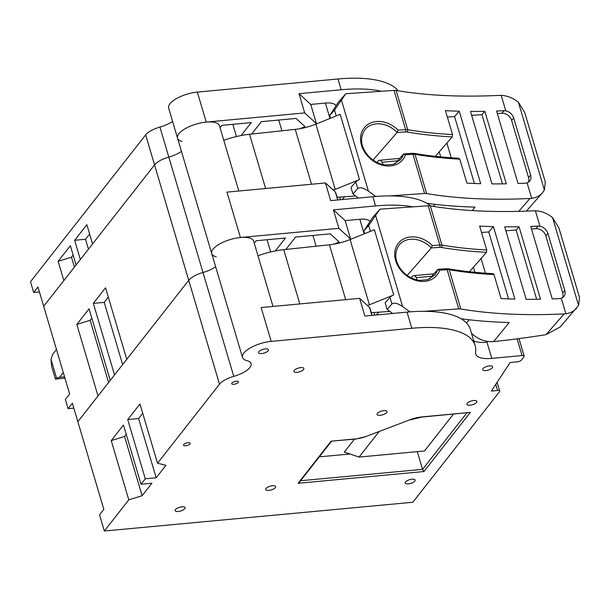 <?xml version="1.0" encoding="UTF-8"?>
<svg xmlns="http://www.w3.org/2000/svg" width="610" height="610" viewBox="0 0 610 610"><rect width="100%" height="100%" fill="white"/><g stroke="black" fill="none" stroke-linecap="round" stroke-linejoin="round"><path stroke-width="0.91" d="M33.687 292.495L37.972 287.035L43.668 306.273L63.836 280.562L58.141 261.324L70.364 245.738L76.059 264.976L80.337 259.517L74.641 240.279L86.864 224.694L92.567 243.931L154.543 164.913A17.309 6.481 -16.5 0 1 168.81 157.083A19.573 7.335 163.5 0 0 181.467 151.379A19.573 7.335 163.5 0 1 168.81 157.083L159.919 127.078A17.309 6.481 163.5 0 0 145.653 134.909L30.5 281.721L33.687 292.495L39.429 291.961M172.577 121.375A19.573 7.335 -16.5 0 1 159.919 127.078M398.315 90.829A104.554 39.17 163.5 0 0 337.978 78.98L197.335 92.095A21.861 8.189 163.5 0 0 168.657 108.145L177.548 138.15A21.861 8.189 -16.5 0 1 206.226 122.099L304.703 112.919L299.007 93.688L310.742 104.44L325.404 103.067A17.309 6.481 -16.5 0 1 335.889 105.949L335.896 105.965M182.077 141.398A21.861 8.189 -16.5 0 1 177.548 138.15A21.861 8.189 -16.5 0 1 196.184 124.089A21.861 8.189 -16.5 0 1 219.47 125.736L238.807 191.014M381.41 91.264A104.554 39.17 163.5 0 0 341.165 89.754L299.007 93.688M74.641 240.279L85.522 239.265L89.632 234.026M304.703 112.919L316.438 123.67L317.185 123.601M251.671 134.032L261.385 121.657L296.079 118.424L305.023 126.621L299.876 128.725M220.05 127.688L221.895 125.34L251.282 122.595L241.133 135.534M281.927 130.807L278.739 120.04M236.466 136.541L232.845 124.318M58.141 261.324L71.462 257.191L73.131 255.071M74.397 267.096L71.462 257.191M88.458 249.17L85.522 239.265M316.438 123.67L310.742 104.44M431.758 276.223L416.325 277.664A8.654 3.744 -95.3 0 0 413.633 275.697A8.654 3.744 -95.3 0 0 411.422 277.931M416.988 279.906L416.325 277.664M372.1 315.378L369.927 308.042A8.654 3.241 163.5 0 0 369.523 307.417L359.633 298.351L261.156 307.539L271.183 341.394A21.861 8.189 163.5 0 0 242.506 357.445A21.861 8.189 163.5 0 0 247.035 360.685A19.573 7.335 -16.5 0 1 251.091 363.598A19.573 7.335 -16.5 0 1 233.767 376.37A17.309 6.481 163.5 0 0 219.501 384.201L157.517 463.219L165.958 465.323L156.175 477.79L138.623 418.544L142.732 413.305M359.633 298.351L364.879 316.049L407.038 312.122A104.554 39.17 163.5 0 1 470.363 329.491L475.152 345.649A104.554 39.17 163.5 0 0 411.819 328.279L271.183 341.394M157.517 463.219L139.972 403.972L127.749 419.558L138.623 418.544M127.749 419.558L145.294 478.804L156.175 477.79M126.232 434.343L124.57 436.47L111.241 440.603L123.472 425.017L141.017 484.264L151.898 483.25L142.115 495.716L128.794 499.849L104.348 531.02L412.817 502.259L499.43 391.833A3.462 1.296 163.5 0 0 499.704 391.063A3.462 1.296 163.5 0 0 497.608 390.484L491.34 391.071L510.135 362.523L517.128 361.867A3.462 1.296 163.5 0 0 521.458 360.022L523.959 356.827A3.462 1.296 163.5 0 0 524.173 356.133A3.462 1.296 163.5 0 0 522.076 355.561L491.774 358.383A26.139 9.79 -16.5 0 1 475.708 354.059A26.139 9.79 -16.5 0 1 475.594 352.382A104.554 39.17 163.5 0 0 475.152 345.649M124.57 436.47L142.115 495.716M111.241 440.603L128.794 499.849M73.84 408.143L68.106 408.677L72.384 403.225L77.851 421.693L98.027 395.974L76.829 324.413L89.052 308.828L110.25 380.388L114.527 374.929L93.33 303.376L105.553 287.79L126.75 359.343L188.726 280.325L77.851 421.693L103.837 509.403L99.56 514.863L104.348 531.02M378.993 431.682L359.084 457.065L424.507 450.965L453.413 414.121M417.309 451.636L422.555 469.357L300.608 480.733M349.926 453.992L319.343 456.844M268.125 350.796A5.193 1.944 -16.5 0 1 262.803 353.396A5.193 1.944 -16.5 0 1 258.488 352.71A5.193 1.944 -16.5 0 1 262.91 349.37A5.193 1.944 -16.5 0 1 268.446 349.759A5.193 1.944 -16.5 0 1 268.125 350.796M184.784 508.709A5.193 1.944 -16.5 0 1 179.462 511.31A5.193 1.944 -16.5 0 1 175.146 510.623A5.193 1.944 -16.5 0 1 179.569 507.284A5.193 1.944 -16.5 0 1 185.104 507.672A5.193 1.944 -16.5 0 1 184.784 508.709M414.846 481.122A5.193 1.944 -16.5 0 1 409.524 483.722A5.193 1.944 -16.5 0 1 405.208 483.029A5.193 1.944 -16.5 0 1 409.638 479.689A5.193 1.944 -16.5 0 1 415.166 480.085A5.193 1.944 -16.5 0 1 414.846 481.122M275.362 487.626A5.193 1.944 -16.5 0 1 270.039 490.226A5.193 1.944 -16.5 0 1 265.716 489.533A5.193 1.944 -16.5 0 1 270.146 486.193A5.193 1.944 -16.5 0 1 275.674 486.589A5.193 1.944 -16.5 0 1 275.362 487.626M492.316 367.792A5.193 1.944 -16.5 0 1 486.993 370.392A5.193 1.944 -16.5 0 1 482.67 369.706A5.193 1.944 -16.5 0 1 487.1 366.366A5.193 1.944 -16.5 0 1 492.628 366.755A5.193 1.944 -16.5 0 1 492.316 367.792M476.585 402.417A5.193 1.944 -16.5 0 1 471.263 405.017A5.193 1.944 -16.5 0 1 466.94 404.323A5.193 1.944 -16.5 0 1 471.37 400.983A5.193 1.944 -16.5 0 1 476.898 401.372A5.193 1.944 -16.5 0 1 476.585 402.417M386.694 412.528A5.193 1.944 -16.5 0 1 381.372 415.128A5.193 1.944 -16.5 0 1 377.049 414.442A5.193 1.944 -16.5 0 1 381.479 411.102A5.193 1.944 -16.5 0 1 387.007 411.491A5.193 1.944 -16.5 0 1 386.694 412.528M189.923 443.95A3.462 1.296 -16.5 0 1 186.37 445.681A3.462 1.296 -16.5 0 1 183.496 445.224A3.462 1.296 -16.5 0 1 186.446 442.997A3.462 1.296 -16.5 0 1 190.129 443.257A3.462 1.296 -16.5 0 1 189.923 443.95M238.144 382.462A3.462 1.296 -16.5 0 1 234.598 384.193A3.462 1.296 -16.5 0 1 231.716 383.736A3.462 1.296 -16.5 0 1 234.667 381.509A3.462 1.296 -16.5 0 1 238.358 381.768A3.462 1.296 -16.5 0 1 238.144 382.462M303.566 369.523A5.193 1.944 -16.5 0 1 298.244 372.123A5.193 1.944 -16.5 0 1 293.921 371.437A5.193 1.944 -16.5 0 1 298.351 368.089A5.193 1.944 -16.5 0 1 303.879 368.486A5.193 1.944 -16.5 0 1 303.566 369.523M145.294 478.804L141.017 484.264M219.501 384.201L188.726 280.325A17.309 6.481 -16.5 0 1 203 272.495A19.573 7.335 163.5 0 0 215.65 266.791A19.573 7.335 163.5 0 1 203 272.495L168.81 157.083A17.309 6.481 -16.5 0 0 154.543 164.913L145.653 134.909M216.268 256.818A21.861 8.189 -16.5 0 1 211.731 253.569A21.861 8.189 -16.5 0 1 230.367 239.509A21.861 8.189 -16.5 0 1 253.653 241.148L272.99 306.433M486.521 342.271L486.986 342.225A26.139 9.79 -16.5 0 1 486.521 342.271A26.139 9.79 -16.5 0 1 473.726 340.853M354.456 439.17L344.307 452.109L359.084 457.065M422.173 416.882L470.348 412.383L421.876 417.065A1.731 0.747 -95.3 0 0 422.173 416.882A19.04 7.129 163.5 0 0 409.867 419.81L366.015 436.47L409.867 419.81M470.348 412.383L423.958 471.53L298.077 483.272L331.085 441.19L355.653 439.055L366.175 436.546M423.958 471.53L422.555 469.357L466.863 412.871M298.077 483.272L299.388 482.289L331.527 441.304M392.665 313.464L387.121 309.445L391.933 303.948C394.083 302.385 397.636 303.254 402.592 306.533L409.958 311.87M367.472 305.534A30.912 11.582 163.5 0 0 369.401 304.786L393.702 294.981A6.923 2.592 163.5 0 0 389.973 297.329L385.162 302.827L387.121 309.445M370.423 231.327L368.684 225.464L379.961 209.161L428.205 205.799A6.923 2.592 -16.5 0 1 430.286 205.875A394.716 147.864 163.5 0 0 533.628 210.808L535.382 210.793L539.957 226.241C543.868 227.21 546.522 229.604 547.91 233.439L564.822 290.535C565.493 292.991 565.142 295.049 563.777 296.704L561.299 298.305L565.882 313.761L564.166 313.914L546.011 334.654A422.349 158.219 -16.5 0 1 493.627 341.577C485.583 342.179 478.278 339.488 471.705 333.502M531.501 228.986L535.923 228.681A8.654 6.901 -138.8 0 1 545.813 235.841L562.725 292.937A8.654 6.901 -138.8 0 1 562.527 297.756M539.957 226.241L538.165 226.119A394.716 147.864 163.5 0 1 530.746 226.432L552.218 298.908A394.716 147.864 -16.5 0 0 559.629 298.603L561.299 298.305M481.526 232.471L488.747 231.968L508.572 298.9M469.471 271.747L481.076 258.495L485.43 273.188M481.076 258.495L486.467 252.334L486.711 249.993L479.628 226.058A394.716 147.864 163.5 0 0 493.421 226.63L514.886 299.113A394.716 147.864 -16.5 0 1 501.1 298.542L494.008 274.614L492.849 273.882M488.747 231.968L493.421 226.63M407.213 275.423L431.27 247.95L432.337 245.563A25.01 19.955 -138.8 0 0 398.231 243.428A25.01 19.955 -138.8 0 0 408.136 276.894A25.01 19.955 -138.8 0 0 439.627 270.184L447.122 269.666L458.743 308.904A6.923 2.592 -16.5 0 1 460.832 308.98A394.716 147.864 163.5 0 0 564.166 313.914M429.272 279.06L437.919 269.323L446.314 268.72A1.731 0.816 86 0 1 447.122 269.666A6.923 2.592 163.5 0 1 449.204 269.734A394.716 147.864 163.5 0 0 494.008 274.614M428.205 205.799L439.825 245.045A1.731 0.816 -94 0 1 439.596 247.37L431.27 247.95A23.279 18.574 -138.8 0 0 399.466 244.602C391.933 254.995 397.003 266.7 405.215 273.852C409.867 277.725 414.846 279.906 420.16 280.409L427.579 279.685L434.503 275.27A23.279 18.574 -138.8 0 0 437.652 269.49L439.627 270.184M535.382 210.793C541.466 211.06 547.2 213.34 552.568 217.64L578.57 305.419L560.163 327.021L546.011 334.654M578.57 305.419L579.5 297.428L558.935 228.01L552.568 217.64M576.61 308.225C573.873 311.291 570.297 313.136 565.882 313.761M469.189 319.77L466.772 322.721A4.369 1.639 163.5 0 0 466.558 323.041M461.084 318.771A412.459 154.505 163.5 0 0 509.22 322.522L493.627 341.577M473.398 267.256L474.893 272.304M364.673 233.653L363.873 230.961L372.397 217.8L379.961 209.161M368.684 225.464L363.873 230.961M373.93 312.442L374.723 315.134M389.851 311.428L371.299 312.678M424.163 311.313L458.743 308.904M504.683 226.821A394.716 147.864 163.5 0 0 519.041 226.745L540.506 299.228A394.716 147.864 -16.5 0 1 526.148 299.304L504.683 226.821M393.702 294.981L374.372 229.734L350.071 239.539A30.912 11.582 -16.5 0 1 329.446 244.793L283.734 249.673A44.576 16.699 163.5 0 0 257.977 255.735M505.85 230.771L516.144 230.054L536.647 299.281M516.144 230.054L519.041 226.745M397.567 160.811L382.135 162.245A8.654 3.744 -95.3 0 0 379.443 160.277A8.654 3.744 -95.3 0 0 377.239 162.519M382.805 164.494L382.135 162.245M68.106 408.677L65.369 399.443L69.647 393.991L43.668 306.273L154.543 164.913L188.726 280.325A17.309 6.481 -16.5 0 1 203 272.495L233.767 376.37M177.548 138.15L211.731 253.569A21.861 8.189 -16.5 0 1 240.416 237.519L338.893 228.338L333.426 209.87L345.153 220.622L359.816 219.257A17.309 6.481 -16.5 0 1 370.011 221.491M430.561 205.921A104.554 39.17 163.5 0 0 372.847 196.702L330.689 200.637L325.45 182.939L226.966 192.119L240.416 237.519M412.978 206.866A104.554 39.17 163.5 0 0 375.585 205.936L333.426 209.87M338.893 228.338L350.628 239.089L351.368 239.021M285.861 249.452L295.568 237.069L330.262 233.836L339.206 242.033L334.059 244.137M254.233 243.108L256.078 240.752L285.472 238.014L275.323 250.946M270.657 251.953L267.035 239.73M316.117 246.219L312.93 235.452M122.64 364.589L104.211 302.362L108.321 297.123M93.33 303.376L104.211 302.362M91.82 318.161L90.15 320.288L76.829 324.413M108.588 382.508L90.15 320.288M350.628 239.089L345.153 220.622M337.917 199.966L335.744 192.623A8.654 3.241 163.5 0 0 335.34 192.005L325.45 182.939M358.474 198.044L352.931 194.033L357.75 188.528C359.892 186.973 363.446 187.834 368.409 191.121L375.768 196.458M333.281 190.122A30.912 11.582 163.5 0 0 335.21 189.375L359.511 179.569A6.923 2.592 163.5 0 0 355.79 181.917L350.971 187.415L352.931 194.033M336.24 115.915L334.501 110.052L345.779 93.749L394.014 90.387A6.923 2.592 -16.5 0 1 396.103 90.455A394.716 147.864 163.5 0 0 499.437 95.396L501.191 95.381L505.766 110.829C509.685 111.79 512.339 114.192 513.727 118.027L530.631 175.123C531.302 177.579 530.959 179.63 529.587 181.292L527.116 182.893L531.691 198.341L529.983 198.494L518.736 211.342M497.318 113.574L501.733 113.262A8.654 6.901 -138.8 0 1 511.622 120.429L528.534 177.518A8.654 6.901 -138.8 0 1 528.336 182.337M505.766 110.829L503.974 110.707A394.716 147.864 163.5 0 1 496.563 111.012L518.027 183.496A394.716 147.864 -16.5 0 0 525.446 183.183L527.116 182.893M447.336 117.051L454.564 116.548L474.389 183.48M435.288 156.328L446.886 143.075L451.24 157.769M446.886 143.075L452.277 136.922L452.529 134.574L445.437 110.646A394.716 147.864 163.5 0 0 459.231 111.211L480.703 183.694A394.716 147.864 -16.5 0 1 466.909 183.13L459.818 159.195L458.659 158.463M454.564 116.548L459.231 111.211M373.03 160.011L397.079 132.53L398.147 130.151A25.01 19.955 -138.8 0 0 364.04 128.016A25.01 19.955 -138.8 0 0 373.953 161.475A25.01 19.955 -138.8 0 0 405.437 154.772L412.932 154.254L424.56 193.492A6.923 2.592 -16.5 0 1 426.642 193.561A394.716 147.864 163.5 0 0 529.983 198.494M395.089 163.64L403.728 153.911L412.124 153.308A1.731 0.816 86 0 1 412.932 154.254A6.923 2.592 163.5 0 1 415.021 154.322A394.716 147.864 163.5 0 0 459.818 159.195M394.014 90.387L405.642 129.625A1.731 0.816 -94 0 1 405.406 131.951L397.079 132.53A23.279 18.574 -138.8 0 0 365.276 129.19C357.742 139.583 362.82 151.288 371.025 158.44C375.676 162.306 380.655 164.494 385.97 164.997L393.389 164.273L400.312 159.858A23.279 18.574 -138.8 0 0 403.462 154.078L405.437 154.772M544.387 190.007L545.309 182.016L524.753 112.598L518.386 102.221L544.387 190.007L542.42 192.813C539.682 195.871 536.106 197.716 531.691 198.341M426.893 203.351A412.459 154.505 163.5 0 0 475.03 207.11L472.186 210.58M439.215 151.844L440.71 156.892M330.483 118.233L329.69 115.549L338.214 102.388L345.779 93.749M334.501 110.052L329.69 115.549M501.191 95.381C507.284 95.648 513.01 97.928 518.386 102.221M434.999 204.358L433.344 206.378M339.739 197.022L340.54 199.722M355.668 196.008L337.116 197.259M389.981 195.901L424.56 193.492M470.493 111.409A394.716 147.864 163.5 0 0 484.851 111.333L506.323 183.808A394.716 147.864 -16.5 0 1 491.965 183.884L470.493 111.409M359.511 179.569L340.189 114.322L315.881 124.127A30.912 11.582 -16.5 0 1 295.255 129.381L249.543 134.261A44.576 16.699 163.5 0 0 223.786 140.315M471.667 115.359L481.953 114.642L502.457 183.862M481.953 114.642L484.851 111.333M55.396 379.077L56.555 378.162L50.996 359.389L51.659 366.457L55.396 379.077L64.965 378.185M50.996 359.389L52.712 354.235L56.456 349.454M63.295 372.535L59.544 377.315L56.555 378.162M59.544 377.315L64.576 376.85M206.226 122.099L197.335 92.095M341.165 89.754L337.978 78.98M329.957 118.447L325.404 103.067M369.523 307.417L371.887 315.4M331.085 441.19L355.95 438.872A15.578 5.833 163.5 0 0 366.015 436.47M411.819 328.279L407.038 312.122M491.774 358.383L486.986 342.225M522.076 355.561L517.128 338.855M497.608 390.484L495.785 384.323M389.973 297.329L391.933 303.948M545.813 235.841L547.91 233.439M535.923 228.681L538.165 226.119M562.725 292.937L564.822 290.535M439.596 247.37A5.193 1.944 -16.5 0 1 441.16 247.424A1.731 1.273 -80.3 0 0 441.914 245.113A6.923 2.592 -16.5 0 0 439.825 245.045L432.337 245.563M486.711 249.993A394.716 147.864 -16.5 0 1 441.914 245.113L430.286 205.875M486.467 252.334A396.447 148.512 -16.5 0 1 441.16 247.424M493.246 273.684C477.188 272.8 462.197 271.168 448.289 268.796A1.731 1.273 99.7 0 1 449.204 269.734L460.832 308.98M376.324 314.981L378.886 312.122M375.699 215.742L402.592 306.533M350.071 239.539L369.401 304.786M329.446 244.793L345.695 299.655M283.734 249.673L299.807 303.933M375.585 205.936L372.847 196.702M364.147 233.866L359.816 219.257M335.34 192.005L337.704 199.981M355.79 181.917L357.75 188.528M511.622 120.429L513.727 118.027M501.733 113.262L503.974 110.707M528.534 177.518L530.631 175.123M405.406 131.951A5.193 1.944 -16.5 0 1 406.969 132.004A1.731 1.273 -80.3 0 0 407.724 129.701A6.923 2.592 -16.5 0 0 405.642 129.625L398.147 130.151M452.529 134.574A394.716 147.864 -16.5 0 1 407.724 129.701L396.103 90.455M452.277 136.922A396.447 148.512 -16.5 0 1 406.969 132.004M459.063 158.264C442.997 157.38 428.014 155.756 414.099 153.384A1.731 1.273 99.7 0 1 415.021 154.322L426.642 193.561M342.134 199.569L344.703 196.71M341.516 100.33L368.409 191.121M315.881 124.127L335.21 189.375M295.255 129.381L311.512 184.235M249.543 134.261L265.617 188.52M413.633 275.697L433.87 273.806M211.731 253.569L242.506 357.445M518.98 338.611L524.173 356.133M497.112 382.302L499.704 391.063M421.876 417.065L410.027 419.886M446.314 268.72L448.289 268.796M379.443 160.277L399.687 158.394M412.124 153.308L414.099 153.384M526.399 211.113L542.42 192.813"/></g></svg>
